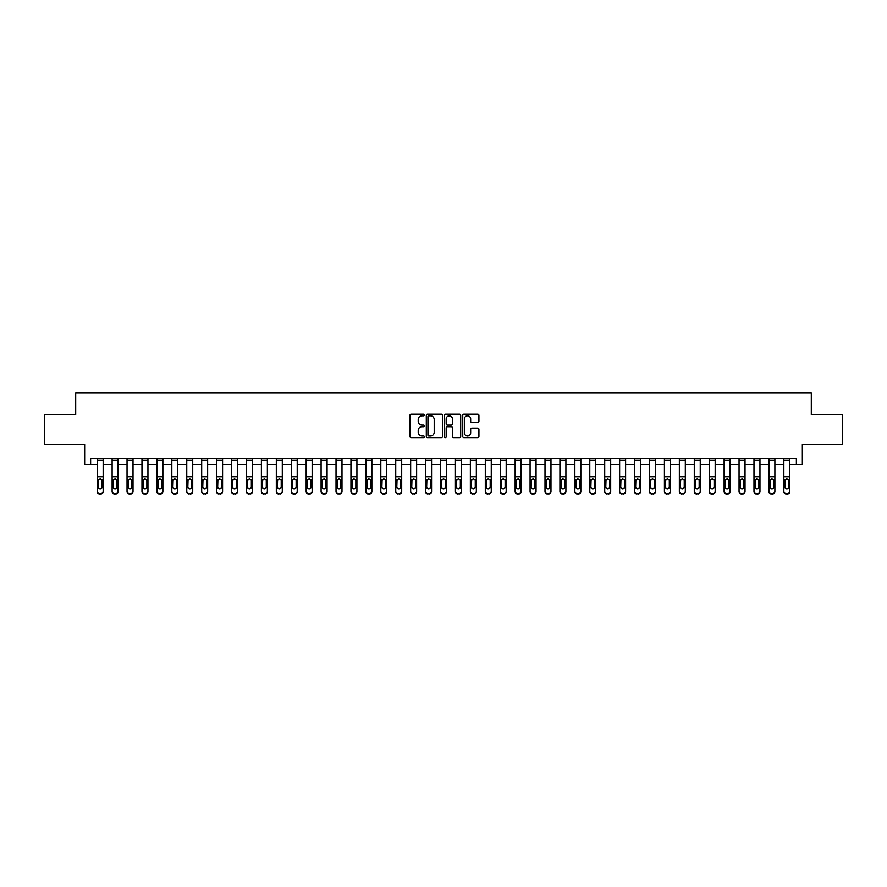 <?xml version="1.0" encoding="UTF-8"?>
<svg xmlns="http://www.w3.org/2000/svg" width="887" height="887" viewBox="0 0 887 887"><rect width="100%" height="100%" fill="white"/><g stroke="black" fill="none" stroke-linecap="round" stroke-linejoin="round"><path stroke-width="1.33" d="M424.396 414.983A0.82 0.82 0 0 0 423.576 414.162L411.124 414.162A1.175 1.175 0 0 0 409.949 415.338L409.949 436.437A1.175 1.175 0 0 0 411.124 437.613L423.576 437.613A0.82 0.82 0 0 0 424.396 436.792A0.82 0.82 0 0 0 423.576 435.972L421.957 435.972A3.748 3.748 0 0 1 418.209 432.213L418.209 430.461A3.748 3.748 0 0 1 421.957 426.702L423.576 426.702A0.82 0.82 0 0 0 424.396 425.882A0.82 0.82 0 0 0 423.576 425.061L421.957 425.061A3.748 3.748 0 0 1 418.209 421.314L418.209 419.551A3.748 3.748 0 0 1 421.957 415.803L423.576 415.803A0.82 0.82 0 0 0 424.396 414.983M477.76 422.423A1.175 1.175 0 0 0 478.925 421.258L478.925 415.338A1.175 1.175 0 0 0 477.76 414.162L463.923 414.162A1.175 1.175 0 0 0 462.748 415.338L462.748 436.437A1.175 1.175 0 0 0 463.923 437.613L477.76 437.613A1.175 1.175 0 0 0 478.925 436.437L478.925 429.286A1.175 1.175 0 0 0 477.76 428.111L471.84 428.111A1.175 1.175 0 0 0 470.664 429.286L470.664 432.834A3.138 3.138 0 0 1 467.527 435.972A3.138 3.138 0 0 1 464.389 432.834L464.389 418.941A3.138 3.138 0 0 1 467.527 415.803A3.138 3.138 0 0 1 470.664 418.941L470.664 421.258A1.175 1.175 0 0 0 471.84 422.423L477.76 422.423M90.629 464.699L90.629 458.723L796.371 458.723L796.371 464.699L802.347 464.699L802.347 444.398L842.65 444.398L842.65 414.539L811.306 414.539L811.306 393.052L75.694 393.052L75.694 414.539L44.35 414.539L44.35 444.398L84.653 444.398L84.653 464.699L97.193 464.699M442.469 415.338A1.175 1.175 0 0 0 441.305 414.162L427.467 414.162A1.175 1.175 0 0 0 426.303 415.338L426.303 436.437A1.175 1.175 0 0 0 427.467 437.613L441.305 437.613A1.175 1.175 0 0 0 442.469 436.437L442.469 415.338M445.695 414.162L459.533 414.162A1.175 1.175 0 0 1 460.697 415.338L460.697 436.437A1.175 1.175 0 0 1 459.533 437.613L453.612 437.613A1.175 1.175 0 0 1 452.437 436.437L452.437 427.878A1.175 1.175 0 0 0 451.261 426.702L447.336 426.702A1.175 1.175 0 0 0 446.172 427.878L446.172 436.792A0.82 0.82 0 0 1 445.352 437.613A0.82 0.82 0 0 1 444.531 436.792L444.531 415.338A1.175 1.175 0 0 1 445.695 414.162M103.158 464.699L112.117 464.699M118.093 464.699L127.041 464.699M133.017 464.699L141.975 464.699M147.941 464.699L156.899 464.699M162.875 464.699L171.823 464.699M177.799 464.699L186.758 464.699M192.723 464.699L201.682 464.699M207.647 464.699L216.605 464.699M222.582 464.699L231.54 464.699M237.505 464.699L246.464 464.699M252.429 464.699L261.388 464.699M267.364 464.699L276.312 464.699M282.288 464.699L291.246 464.699M297.212 464.699L306.17 464.699M312.146 464.699L321.094 464.699M327.07 464.699L336.029 464.699M341.994 464.699L350.953 464.699M356.918 464.699L365.876 464.699M371.853 464.699L380.811 464.699M386.776 464.699L395.735 464.699M401.7 464.699L410.659 464.699M416.635 464.699L425.583 464.699M431.559 464.699L440.517 464.699M446.483 464.699L455.441 464.699M461.417 464.699L470.365 464.699M476.341 464.699L485.3 464.699M491.265 464.699L500.224 464.699M506.189 464.699L515.147 464.699M521.124 464.699L530.082 464.699M536.047 464.699L545.006 464.699M550.971 464.699L559.93 464.699M565.906 464.699L574.854 464.699M580.83 464.699L589.788 464.699M595.754 464.699L604.712 464.699M610.688 464.699L619.636 464.699M625.612 464.699L634.571 464.699M640.536 464.699L649.495 464.699M655.46 464.699L664.418 464.699M670.395 464.699L679.353 464.699M685.318 464.699L694.277 464.699M700.242 464.699L709.201 464.699M715.177 464.699L724.125 464.699M730.101 464.699L739.059 464.699M745.025 464.699L753.983 464.699M759.959 464.699L768.907 464.699M774.883 464.699L783.842 464.699M789.807 464.699L796.371 464.699M428.765 415.803A0.82 0.82 0 0 0 427.944 416.624L427.944 435.151A0.82 0.82 0 0 0 428.765 435.972L430.461 435.972A3.748 3.748 0 0 0 434.209 432.213L434.209 419.551A3.748 3.748 0 0 0 430.461 415.803L428.765 415.803M452.437 418.997A3.138 3.138 0 0 0 449.299 415.859A3.138 3.138 0 0 0 446.172 418.997L446.172 423.897A1.175 1.175 0 0 0 447.336 425.061L451.261 425.061A1.175 1.175 0 0 0 452.437 423.897L452.437 418.997M97.193 458.723L97.193 491.21A2.384 2.373 -0 0 0 99.577 493.582L100.774 493.582A2.384 2.373 -0 0 0 103.158 491.21L103.158 491.586A2.384 2.373 180 0 1 100.774 493.948L100.774 493.582M103.158 480.144L103.158 491.586M102.083 486.941L102.083 480.654L102.083 486.941A1.907 1.896 180 0 1 100.176 488.837A1.907 1.896 180 0 0 102.083 486.941M98.269 487.318L98.269 486.941A1.907 1.896 180 0 0 100.176 488.837M98.269 486.941L98.479 479.778L100.176 478.736L101.872 479.778L100.176 478.736L98.269 480.51M103.158 458.723L103.158 491.21M99.577 493.582L100.774 493.948M99.577 493.948A2.384 2.373 180 0 1 97.193 491.586M103.158 479.778L101.872 479.778L102.083 480.654M112.117 480.144L112.117 491.21A2.384 2.373 0 0 0 114.512 493.582L115.698 493.582A2.384 2.373 0 0 0 118.093 491.21L118.093 491.586A2.384 2.373 180 0 1 115.698 493.948L115.698 493.582M117.017 486.941L117.017 480.654L117.017 486.941A1.907 1.896 180 0 1 115.099 488.837A1.907 1.896 180 0 0 117.017 486.941M113.192 487.318L113.192 486.941A1.907 1.896 180 0 0 115.099 488.837M113.192 486.941L113.403 479.778L115.099 478.736L116.807 479.778L115.099 478.736L113.192 480.51M127.041 480.144L127.041 491.21A2.384 2.373 0 0 0 129.435 493.582L130.633 493.582A2.384 2.373 0 0 0 133.017 491.21L133.017 491.586A2.384 2.373 180 0 1 130.633 493.948L130.633 493.582M131.941 486.941L131.941 480.654L131.941 486.941A1.907 1.896 180 0 1 130.034 488.837A1.907 1.896 180 0 0 131.941 486.941M128.116 487.318L128.116 486.941A1.907 1.896 180 0 0 130.034 488.837M128.116 486.941L128.338 479.778L130.034 478.736L131.731 479.778L130.034 478.736L128.116 480.51M141.975 480.144L141.975 491.21A2.384 2.373 0 0 0 144.359 493.582L145.557 493.582A2.384 2.373 0 0 0 147.941 491.21L147.941 491.586A2.384 2.373 180 0 1 145.557 493.948L145.557 493.582M146.865 486.941L146.865 480.654L146.865 486.941A1.907 1.896 180 0 1 144.958 488.837A1.907 1.896 180 0 0 146.865 486.941M143.051 487.318L143.051 486.941A1.907 1.896 180 0 0 144.958 488.837M143.051 486.941L143.262 479.778L144.958 478.736L146.654 479.778L144.958 478.736L143.051 480.51M118.093 458.723L118.093 491.21M112.117 458.723L112.117 491.21M114.512 493.582L115.698 493.948M114.512 493.948A2.384 2.373 180 0 1 112.117 491.586M118.093 479.778L116.807 479.778L117.017 480.654M133.017 458.723L133.017 491.21M127.041 458.723L127.041 491.21M129.435 493.582L130.633 493.948M129.435 493.948A2.384 2.373 180 0 1 127.041 491.586M133.017 479.778L131.731 479.778L131.941 480.654M147.941 458.723L147.941 491.21M141.975 458.723L141.975 491.21M144.359 493.582L145.557 493.948M144.359 493.948A2.384 2.373 180 0 1 141.975 491.586M147.941 479.778L146.654 479.778L146.865 480.654M156.899 480.144L156.899 491.21A2.384 2.373 0 0 0 159.283 493.582L160.48 493.582A2.384 2.373 0 0 0 162.875 491.21L162.875 491.586A2.384 2.373 180 0 1 160.48 493.948L160.48 493.582M161.8 486.941L161.8 480.654L161.8 486.941A1.907 1.896 180 0 1 159.882 488.837A1.907 1.896 180 0 0 161.8 486.941M157.975 487.318L157.975 486.941A1.907 1.896 180 0 0 159.882 488.837M157.975 486.941L158.185 479.778L159.882 478.736L161.589 479.778L159.882 478.736L157.975 480.51M162.875 458.723L162.875 491.21M156.899 458.723L156.899 491.21M159.283 493.582L160.48 493.948M159.283 493.948A2.384 2.373 180 0 1 156.899 491.586M162.875 479.778L161.589 479.778L161.8 480.654M171.823 480.144L171.823 491.21A2.384 2.373 0 0 0 174.218 493.582L175.404 493.582A2.384 2.373 0 0 0 177.799 491.21L177.799 491.586A2.384 2.373 180 0 1 175.404 493.948L175.404 493.582M176.724 486.941L176.724 480.654L176.724 486.941A1.907 1.896 180 0 1 174.817 488.837A1.907 1.896 180 0 0 176.724 486.941M172.898 487.318L172.898 486.941A1.907 1.896 180 0 0 174.817 488.837M172.898 486.941L173.109 479.778L174.817 478.736L176.513 479.778L174.817 478.736L172.898 480.51M186.758 480.144L186.758 491.21A2.384 2.373 0 0 0 189.142 493.582L190.339 493.582A2.384 2.373 0 0 0 192.723 491.21L192.723 491.586A2.384 2.373 180 0 1 190.339 493.948L190.339 493.582M191.647 486.941L191.647 480.654L191.647 486.941A1.907 1.896 180 0 1 189.74 488.837A1.907 1.896 180 0 0 191.647 486.941M187.833 487.318L187.833 486.941A1.907 1.896 180 0 0 189.74 488.837M187.833 486.941L188.044 479.778L189.74 478.736L191.437 479.778L189.74 478.736L187.833 480.51M201.682 480.144L201.682 491.21A2.384 2.373 0 0 0 204.065 493.582L205.263 493.582A2.384 2.373 0 0 0 207.647 491.21L207.647 491.586A2.384 2.373 180 0 1 205.263 493.948L205.263 493.582M206.582 486.941L206.582 480.654L206.582 486.941A1.907 1.896 180 0 1 204.664 488.837A1.907 1.896 180 0 0 206.582 486.941M202.757 487.318L202.757 486.941A1.907 1.896 180 0 0 204.664 488.837M202.757 486.941L202.968 479.778L204.664 478.736L206.361 479.778L204.664 478.736L202.757 480.51M216.605 480.144L216.605 491.21A2.384 2.373 0 0 0 219 493.582L220.187 493.582A2.384 2.373 0 0 0 222.582 491.21L222.582 491.586A2.384 2.373 180 0 1 220.187 493.948L220.187 493.582M221.506 486.941L221.506 480.654L221.506 486.941A1.907 1.896 180 0 1 219.599 488.837A1.907 1.896 180 0 0 221.506 486.941M217.681 487.318L217.681 486.941A1.907 1.896 180 0 0 219.599 488.837M217.681 486.941L217.892 479.778L219.599 478.736L221.295 479.778L219.599 478.736L217.681 480.51M231.54 480.144L231.54 491.21A2.384 2.373 0 0 0 233.924 493.582L235.122 493.582A2.384 2.373 0 0 0 237.505 491.21L237.505 491.586A2.384 2.373 180 0 1 235.122 493.948L235.122 493.582M236.43 486.941L236.43 480.654L236.43 486.941A1.907 1.896 180 0 1 234.523 488.837A1.907 1.896 180 0 0 236.43 486.941M232.616 487.318L232.616 486.941A1.907 1.896 180 0 0 234.523 488.837M232.616 486.941L232.826 479.778L234.523 478.736L236.219 479.778L234.523 478.736L232.616 480.51M177.799 458.723L177.799 491.21M171.823 458.723L171.823 491.21M174.218 493.582L175.404 493.948M174.218 493.948A2.384 2.373 180 0 1 171.823 491.586M177.799 479.778L176.513 479.778L176.724 480.654M192.723 458.723L192.723 491.21M186.758 458.723L186.758 491.21M189.142 493.582L190.339 493.948M189.142 493.948A2.384 2.373 180 0 1 186.758 491.586M192.723 479.778L191.437 479.778L191.647 480.654M207.647 458.723L207.647 491.21M201.682 458.723L201.682 491.21M204.065 493.582L205.263 493.948M204.065 493.948A2.384 2.373 180 0 1 201.682 491.586M207.647 479.778L206.361 479.778L206.582 480.654M222.582 458.723L222.582 491.21M216.605 458.723L216.605 491.21M219 493.582L220.187 493.948M219 493.948A2.384 2.373 180 0 1 216.605 491.586M222.582 479.778L221.295 479.778L221.506 480.654M237.505 458.723L237.505 491.21M231.54 458.723L231.54 491.21M233.924 493.582L235.122 493.948M233.924 493.948A2.384 2.373 180 0 1 231.54 491.586M237.505 479.778L236.219 479.778L236.43 480.654M246.464 480.144L246.464 491.21A2.384 2.373 0 0 0 248.848 493.582L250.045 493.582A2.384 2.373 0 0 0 252.429 491.21L252.429 491.586A2.384 2.373 180 0 1 250.045 493.948L250.045 493.582M251.354 486.941L251.354 480.654L251.354 486.941A1.907 1.896 180 0 1 249.447 488.837A1.907 1.896 180 0 0 251.354 486.941M247.54 487.318L247.54 486.941A1.907 1.896 180 0 0 249.447 488.837M247.54 486.941L247.75 479.778L249.447 478.736L251.143 479.778L249.447 478.736L247.54 480.51M252.429 458.723L252.429 491.21M246.464 458.723L246.464 491.21M248.848 493.582L250.045 493.948M248.848 493.948A2.384 2.373 180 0 1 246.464 491.586M252.429 479.778L251.143 479.778L251.354 480.654M261.388 480.144L261.388 491.21A2.384 2.373 0 0 0 263.783 493.582L264.969 493.582A2.384 2.373 0 0 0 267.364 491.21L267.364 491.586A2.384 2.373 180 0 1 264.969 493.948L264.969 493.582M266.288 486.941L266.288 480.654L266.288 486.941A1.907 1.896 180 0 1 264.37 488.837A1.907 1.896 180 0 0 266.288 486.941M262.463 487.318L262.463 486.941A1.907 1.896 180 0 0 264.37 488.837M262.463 486.941L262.674 479.778L264.37 478.736L266.078 479.778L264.37 478.736L262.463 480.51M267.364 458.723L267.364 491.21M261.388 458.723L261.388 491.21M263.783 493.582L264.969 493.948M263.783 493.948A2.384 2.373 180 0 1 261.388 491.586M267.364 479.778L266.078 479.778L266.288 480.654M276.312 480.144L276.312 491.21A2.384 2.373 0 0 0 278.706 493.582L279.904 493.582A2.384 2.373 0 0 0 282.288 491.21L282.288 491.586A2.384 2.373 180 0 1 279.904 493.948L279.904 493.582M281.212 486.941L281.212 480.654L281.212 486.941A1.907 1.896 180 0 1 279.305 488.837A1.907 1.896 180 0 0 281.212 486.941M277.387 487.318L277.387 486.941A1.907 1.896 180 0 0 279.305 488.837M277.387 486.941L277.598 479.778L279.305 478.736L281.002 479.778L279.305 478.736L277.387 480.51M282.288 458.723L282.288 491.21M276.312 458.723L276.312 491.21M278.706 493.582L279.904 493.948M278.706 493.948A2.384 2.373 180 0 1 276.312 491.586M282.288 479.778L281.002 479.778L281.212 480.654M291.246 480.144L291.246 491.21A2.384 2.373 0 0 0 293.63 493.582L294.828 493.582A2.384 2.373 0 0 0 297.212 491.21L297.212 491.586A2.384 2.373 180 0 1 294.828 493.948L294.828 493.582M296.136 486.941L296.136 480.654L296.136 486.941A1.907 1.896 180 0 1 294.229 488.837A1.907 1.896 180 0 0 296.136 486.941M292.322 487.318L292.322 486.941A1.907 1.896 180 0 0 294.229 488.837M292.322 486.941L292.533 479.778L294.229 478.736L295.925 479.778L294.229 478.736L292.322 480.51M297.212 458.723L297.212 491.21M291.246 458.723L291.246 491.21M293.63 493.582L294.828 493.948M293.63 493.948A2.384 2.373 180 0 1 291.246 491.586M297.212 479.778L295.925 479.778L296.136 480.654M306.17 480.144L306.17 491.21A2.384 2.373 0 0 0 308.554 493.582L309.751 493.582A2.384 2.373 0 0 0 312.146 491.21L312.146 491.586A2.384 2.373 180 0 1 309.751 493.948L309.751 493.582M311.071 486.941L311.071 480.654L311.071 486.941A1.907 1.896 180 0 1 309.153 488.837A1.907 1.896 180 0 0 311.071 486.941M307.246 487.318L307.246 486.941A1.907 1.896 180 0 0 309.153 488.837M307.246 486.941L307.456 479.778L309.153 478.736L310.86 479.778L309.153 478.736L307.246 480.51M312.146 458.723L312.146 491.21M306.17 458.723L306.17 491.21M308.554 493.582L309.751 493.948M308.554 493.948A2.384 2.373 180 0 1 306.17 491.586M312.146 479.778L310.86 479.778L311.071 480.654M321.094 480.144L321.094 491.21A2.384 2.373 0 0 0 323.489 493.582L324.675 493.582A2.384 2.373 0 0 0 327.07 491.21L327.07 491.586A2.384 2.373 180 0 1 324.675 493.948L324.675 493.582M325.995 486.941L325.995 480.654L325.995 486.941A1.907 1.896 180 0 1 324.088 488.837A1.907 1.896 180 0 0 325.995 486.941M322.169 487.318L322.169 486.941A1.907 1.896 180 0 0 324.088 488.837M322.169 486.941L322.38 479.778L324.088 478.736L325.784 479.778L324.088 478.736L322.169 480.51M327.07 458.723L327.07 491.21M321.094 458.723L321.094 491.21M323.489 493.582L324.675 493.948M323.489 493.948A2.384 2.373 180 0 1 321.094 491.586M327.07 479.778L325.784 479.778L325.995 480.654M336.029 480.144L336.029 491.21A2.384 2.373 0 0 0 338.413 493.582L339.61 493.582A2.384 2.373 0 0 0 341.994 491.21L341.994 491.586A2.384 2.373 180 0 1 339.61 493.948L339.61 493.582M340.918 486.941L340.918 480.654L340.918 486.941A1.907 1.896 180 0 1 339.011 488.837A1.907 1.896 180 0 0 340.918 486.941M337.104 487.318L337.104 486.941A1.907 1.896 180 0 0 339.011 488.837M337.104 486.941L337.315 479.778L339.011 478.736L340.708 479.778L339.011 478.736L337.104 480.51M350.953 480.144L350.953 491.21A2.384 2.373 0 0 0 353.336 493.582L354.534 493.582A2.384 2.373 0 0 0 356.918 491.21L356.918 491.586A2.384 2.373 180 0 1 354.534 493.948L354.534 493.582M355.853 486.941L355.853 480.654L355.853 486.941A1.907 1.896 180 0 1 353.935 488.837A1.907 1.896 180 0 0 355.853 486.941M352.028 487.318L352.028 486.941A1.907 1.896 180 0 0 353.935 488.837M352.028 486.941L352.239 479.778L353.935 478.736L355.632 479.778L353.935 478.736L352.028 480.51M365.876 480.144L365.876 491.21A2.384 2.373 0 0 0 368.271 493.582L369.458 493.582A2.384 2.373 0 0 0 371.853 491.21L371.853 491.586A2.384 2.373 180 0 1 369.458 493.948L369.458 493.582M370.777 486.941L370.777 480.654L370.777 486.941A1.907 1.896 180 0 1 368.87 488.837A1.907 1.896 180 0 0 370.777 486.941M366.952 487.318L366.952 486.941A1.907 1.896 180 0 0 368.87 488.837M366.952 486.941L367.163 479.778L368.87 478.736L370.566 479.778L368.87 478.736L366.952 480.51M380.811 480.144L380.811 491.21A2.384 2.373 0 0 0 383.195 493.582L384.393 493.582A2.384 2.373 0 0 0 386.776 491.21L386.776 491.586A2.384 2.373 180 0 1 384.393 493.948L384.393 493.582M385.701 486.941L385.701 480.654L385.701 486.941A1.907 1.896 180 0 1 383.794 488.837A1.907 1.896 180 0 0 385.701 486.941M381.876 487.318L381.876 486.941A1.907 1.896 180 0 0 383.794 488.837M381.876 486.941L382.097 479.778L383.794 478.736L385.49 479.778L383.794 478.736L381.876 480.51M395.735 480.144L395.735 491.21A2.384 2.373 0 0 0 398.119 493.582L399.316 493.582A2.384 2.373 0 0 0 401.7 491.21L401.7 491.586A2.384 2.373 180 0 1 399.316 493.948L399.316 493.582M400.625 486.941L400.625 480.654L400.625 486.941A1.907 1.896 180 0 1 398.718 488.837A1.907 1.896 180 0 0 400.625 486.941M396.811 487.318L396.811 486.941A1.907 1.896 180 0 0 398.718 488.837M396.811 486.941L397.021 479.778L398.718 478.736L400.414 479.778L398.718 478.736L396.811 480.51M410.659 480.144L410.659 491.21A2.384 2.373 0 0 0 413.054 493.582L414.24 493.582A2.384 2.373 0 0 0 416.635 491.21L416.635 491.586A2.384 2.373 180 0 1 414.24 493.948L414.24 493.582M415.559 486.941L415.559 480.654L415.559 486.941A1.907 1.896 180 0 1 413.641 488.837A1.907 1.896 180 0 0 415.559 486.941M411.734 487.318L411.734 486.941A1.907 1.896 180 0 0 413.641 488.837M411.734 486.941L411.945 479.778L413.641 478.736L415.349 479.778L413.641 478.736L411.734 480.51M425.583 480.144L425.583 491.21A2.384 2.373 0 0 0 427.977 493.582L429.175 493.582A2.384 2.373 0 0 0 431.559 491.21L431.559 491.586A2.384 2.373 180 0 1 429.175 493.948L429.175 493.582M430.483 486.941L430.483 480.654L430.483 486.941A1.907 1.896 180 0 1 428.576 488.837A1.907 1.896 180 0 0 430.483 486.941M426.658 487.318L426.658 486.941A1.907 1.896 180 0 0 428.576 488.837M426.658 486.941L426.869 479.778L428.576 478.736L430.273 479.778L428.576 478.736L426.658 480.51M440.517 480.144L440.517 491.21A2.384 2.373 0 0 0 442.901 493.582L444.099 493.582A2.384 2.373 0 0 0 446.483 491.21L446.483 491.586A2.384 2.373 180 0 1 444.099 493.948L444.099 493.582M445.407 486.941L445.407 480.654L445.407 486.941A1.907 1.896 180 0 1 443.5 488.837A1.907 1.896 180 0 0 445.407 486.941M441.593 487.318L441.593 486.941A1.907 1.896 180 0 0 443.5 488.837M441.593 486.941L441.804 479.778L443.5 478.736L445.196 479.778L443.5 478.736L441.593 480.51M455.441 480.144L455.441 491.21A2.384 2.373 0 0 0 457.825 493.582L459.022 493.582A2.384 2.373 0 0 0 461.417 491.21L461.417 491.586A2.384 2.373 180 0 1 459.022 493.948L459.022 493.582M460.342 486.941L460.342 480.654L460.342 486.941A1.907 1.896 180 0 1 458.424 488.837A1.907 1.896 180 0 0 460.342 486.941M456.517 487.318L456.517 486.941A1.907 1.896 180 0 0 458.424 488.837M456.517 486.941L456.727 479.778L458.424 478.736L460.131 479.778L458.424 478.736L456.517 480.51M470.365 480.144L470.365 491.21A2.384 2.373 0 0 0 472.76 493.582L473.946 493.582A2.384 2.373 0 0 0 476.341 491.21L476.341 491.586A2.384 2.373 180 0 1 473.946 493.948L473.946 493.582M475.266 486.941L475.266 480.654L475.266 486.941A1.907 1.896 180 0 1 473.359 488.837A1.907 1.896 180 0 0 475.266 486.941M471.44 487.318L471.44 486.941A1.907 1.896 180 0 0 473.359 488.837M471.44 486.941L471.651 479.778L473.359 478.736L475.055 479.778L473.359 478.736L471.44 480.51M485.3 480.144L485.3 491.21A2.384 2.373 0 0 0 487.684 493.582L488.881 493.582A2.384 2.373 0 0 0 491.265 491.21L491.265 491.586A2.384 2.373 180 0 1 488.881 493.948L488.881 493.582M490.189 486.941L490.189 480.654L490.189 486.941A1.907 1.896 180 0 1 488.282 488.837A1.907 1.896 180 0 0 490.189 486.941M486.375 487.318L486.375 486.941A1.907 1.896 180 0 0 488.282 488.837M486.375 486.941L486.586 479.778L488.282 478.736L489.979 479.778L488.282 478.736L486.375 480.51M500.224 480.144L500.224 491.21A2.384 2.373 0 0 0 502.607 493.582L503.805 493.582A2.384 2.373 0 0 0 506.189 491.21L506.189 491.586A2.384 2.373 180 0 1 503.805 493.948L503.805 493.582M505.124 486.941L505.124 480.654L505.124 486.941A1.907 1.896 180 0 1 503.206 488.837A1.907 1.896 180 0 0 505.124 486.941M501.299 487.318L501.299 486.941A1.907 1.896 180 0 0 503.206 488.837M501.299 486.941L501.51 479.778L503.206 478.736L504.903 479.778L503.206 478.736L501.299 480.51M515.147 480.144L515.147 491.21A2.384 2.373 0 0 0 517.542 493.582L518.729 493.582A2.384 2.373 0 0 0 521.124 491.21L521.124 491.586A2.384 2.373 180 0 1 518.729 493.948L518.729 493.582M520.048 486.941L520.048 480.654L520.048 486.941A1.907 1.896 180 0 1 518.13 488.837A1.907 1.896 180 0 0 520.048 486.941M516.223 487.318L516.223 486.941A1.907 1.896 180 0 0 518.13 488.837M516.223 486.941L516.434 479.778L518.13 478.736L519.837 479.778L518.13 478.736L516.223 480.51M530.082 480.144L530.082 491.21A2.384 2.373 0 0 0 532.466 493.582L533.664 493.582A2.384 2.373 0 0 0 536.047 491.21L536.047 491.586A2.384 2.373 180 0 1 533.664 493.948L533.664 493.582M534.972 486.941L534.972 480.654L534.972 486.941A1.907 1.896 180 0 1 533.065 488.837A1.907 1.896 180 0 0 534.972 486.941M531.147 487.318L531.147 486.941A1.907 1.896 180 0 0 533.065 488.837M531.147 486.941L531.368 479.778L533.065 478.736L534.761 479.778L533.065 478.736L531.147 480.51M545.006 480.144L545.006 491.21A2.384 2.373 0 0 0 547.39 493.582L548.587 493.582A2.384 2.373 0 0 0 550.971 491.21L550.971 491.586A2.384 2.373 180 0 1 548.587 493.948L548.587 493.582M549.896 486.941L549.896 480.654L549.896 486.941A1.907 1.896 180 0 1 547.989 488.837A1.907 1.896 180 0 0 549.896 486.941M546.082 487.318L546.082 486.941A1.907 1.896 180 0 0 547.989 488.837M546.082 486.941L546.292 479.778L547.989 478.736L549.685 479.778L547.989 478.736L546.082 480.51M559.93 480.144L559.93 491.21A2.384 2.373 0 0 0 562.325 493.582L563.511 493.582A2.384 2.373 0 0 0 565.906 491.21L565.906 491.586A2.384 2.373 180 0 1 563.511 493.948L563.511 493.582M564.831 486.941L564.831 480.654L564.831 486.941A1.907 1.896 180 0 1 562.912 488.837A1.907 1.896 180 0 0 564.831 486.941M561.005 487.318L561.005 486.941A1.907 1.896 180 0 0 562.912 488.837M561.005 486.941L561.216 479.778L562.912 478.736L564.62 479.778L562.912 478.736L561.005 480.51M574.854 480.144L574.854 491.21A2.384 2.373 0 0 0 577.249 493.582L578.446 493.582A2.384 2.373 0 0 0 580.83 491.21L580.83 491.586A2.384 2.373 180 0 1 578.446 493.948L578.446 493.582M579.754 486.941L579.754 480.654L579.754 486.941A1.907 1.896 180 0 1 577.847 488.837A1.907 1.896 180 0 0 579.754 486.941M575.929 487.318L575.929 486.941A1.907 1.896 180 0 0 577.847 488.837M575.929 486.941L576.14 479.778L577.847 478.736L579.544 479.778L577.847 478.736L575.929 480.51M589.788 480.144L589.788 491.21A2.384 2.373 0 0 0 592.172 493.582L593.37 493.582A2.384 2.373 0 0 0 595.754 491.21L595.754 491.586A2.384 2.373 180 0 1 593.37 493.948L593.37 493.582M594.678 486.941L594.678 480.654L594.678 486.941A1.907 1.896 180 0 1 592.771 488.837A1.907 1.896 180 0 0 594.678 486.941M590.864 487.318L590.864 486.941A1.907 1.896 180 0 0 592.771 488.837M590.864 486.941L591.075 479.778L592.771 478.736L594.467 479.778L592.771 478.736L590.864 480.51M341.994 458.723L341.994 491.21M336.029 458.723L336.029 491.21M338.413 493.582L339.61 493.948M338.413 493.948A2.384 2.373 180 0 1 336.029 491.586M341.994 479.778L340.708 479.778L340.918 480.654M356.918 458.723L356.918 491.21M350.953 458.723L350.953 491.21M353.336 493.582L354.534 493.948M353.336 493.948A2.384 2.373 180 0 1 350.953 491.586M356.918 479.778L355.632 479.778L355.853 480.654M371.853 458.723L371.853 491.21M365.876 458.723L365.876 491.21M368.271 493.582L369.458 493.948M368.271 493.948A2.384 2.373 180 0 1 365.876 491.586M371.853 479.778L370.566 479.778L370.777 480.654M386.776 458.723L386.776 491.21M380.811 458.723L380.811 491.21M383.195 493.582L384.393 493.948M383.195 493.948A2.384 2.373 180 0 1 380.811 491.586M386.776 479.778L385.49 479.778L385.701 480.654M401.7 458.723L401.7 491.21M395.735 458.723L395.735 491.21M398.119 493.582L399.316 493.948M398.119 493.948A2.384 2.373 180 0 1 395.735 491.586M401.7 479.778L400.414 479.778L400.625 480.654M416.635 458.723L416.635 491.21M410.659 458.723L410.659 491.21M413.054 493.582L414.24 493.948M413.054 493.948A2.384 2.373 180 0 1 410.659 491.586M416.635 479.778L415.349 479.778L415.559 480.654M431.559 458.723L431.559 491.21M425.583 458.723L425.583 491.21M427.977 493.582L429.175 493.948M427.977 493.948A2.384 2.373 180 0 1 425.583 491.586M431.559 479.778L430.273 479.778L430.483 480.654M446.483 458.723L446.483 491.21M440.517 458.723L440.517 491.21M442.901 493.582L444.099 493.948M442.901 493.948A2.384 2.373 180 0 1 440.517 491.586M446.483 479.778L445.196 479.778L445.407 480.654M461.417 458.723L461.417 491.21M455.441 458.723L455.441 491.21M457.825 493.582L459.022 493.948M457.825 493.948A2.384 2.373 180 0 1 455.441 491.586M461.417 479.778L460.131 479.778L460.342 480.654M476.341 458.723L476.341 491.21M470.365 458.723L470.365 491.21M472.76 493.582L473.946 493.948M472.76 493.948A2.384 2.373 180 0 1 470.365 491.586M476.341 479.778L475.055 479.778L475.266 480.654M491.265 458.723L491.265 491.21M485.3 458.723L485.3 491.21M487.684 493.582L488.881 493.948M487.684 493.948A2.384 2.373 180 0 1 485.3 491.586M491.265 479.778L489.979 479.778L490.189 480.654M506.189 458.723L506.189 491.21M500.224 458.723L500.224 491.21M502.607 493.582L503.805 493.948M502.607 493.948A2.384 2.373 180 0 1 500.224 491.586M506.189 479.778L504.903 479.778L505.124 480.654M521.124 458.723L521.124 491.21M515.147 458.723L515.147 491.21M517.542 493.582L518.729 493.948M517.542 493.948A2.384 2.373 180 0 1 515.147 491.586M521.124 479.778L519.837 479.778L520.048 480.654M536.047 458.723L536.047 491.21M530.082 458.723L530.082 491.21M532.466 493.582L533.664 493.948M532.466 493.948A2.384 2.373 180 0 1 530.082 491.586M536.047 479.778L534.761 479.778L534.972 480.654M550.971 458.723L550.971 491.21M545.006 458.723L545.006 491.21M547.39 493.582L548.587 493.948M547.39 493.948A2.384 2.373 180 0 1 545.006 491.586M550.971 479.778L549.685 479.778L549.896 480.654M565.906 458.723L565.906 491.21M559.93 458.723L559.93 491.21M562.325 493.582L563.511 493.948M562.325 493.948A2.384 2.373 180 0 1 559.93 491.586M565.906 479.778L564.62 479.778L564.831 480.654M580.83 458.723L580.83 491.21M574.854 458.723L574.854 491.21M577.249 493.582L578.446 493.948M577.249 493.948A2.384 2.373 180 0 1 574.854 491.586M580.83 479.778L579.544 479.778L579.754 480.654M595.754 458.723L595.754 491.21M589.788 458.723L589.788 491.21M592.172 493.582L593.37 493.948M592.172 493.948A2.384 2.373 180 0 1 589.788 491.586M595.754 479.778L594.467 479.778L594.678 480.654M604.712 480.144L604.712 491.21A2.384 2.373 0 0 0 607.096 493.582L608.294 493.582A2.384 2.373 0 0 0 610.688 491.21L610.688 491.586A2.384 2.373 180 0 1 608.294 493.948L608.294 493.582M609.613 486.941L609.613 480.654L609.613 486.941A1.907 1.896 180 0 1 607.695 488.837A1.907 1.896 180 0 0 609.613 486.941M605.788 487.318L605.788 486.941A1.907 1.896 180 0 0 607.695 488.837M605.788 486.941L605.998 479.778L607.695 478.736L609.402 479.778L607.695 478.736L605.788 480.51M610.688 458.723L610.688 491.21M604.712 458.723L604.712 491.21M607.096 493.582L608.294 493.948M607.096 493.948A2.384 2.373 180 0 1 604.712 491.586M610.688 479.778L609.402 479.778L609.613 480.654M619.636 480.144L619.636 491.21A2.384 2.373 0 0 0 622.031 493.582L623.217 493.582A2.384 2.373 0 0 0 625.612 491.21L625.612 491.586A2.384 2.373 180 0 1 623.217 493.948L623.217 493.582M624.537 486.941L624.537 480.654L624.537 486.941A1.907 1.896 180 0 1 622.63 488.837A1.907 1.896 180 0 0 624.537 486.941M620.712 487.318L620.712 486.941A1.907 1.896 180 0 0 622.63 488.837M620.712 486.941L620.922 479.778L622.63 478.736L624.326 479.778L622.63 478.736L620.712 480.51M625.612 458.723L625.612 491.21M619.636 458.723L619.636 491.21M622.031 493.582L623.217 493.948M622.031 493.948A2.384 2.373 180 0 1 619.636 491.586M625.612 479.778L624.326 479.778L624.537 480.654M634.571 480.144L634.571 491.21A2.384 2.373 0 0 0 636.955 493.582L638.152 493.582A2.384 2.373 0 0 0 640.536 491.21L640.536 491.586A2.384 2.373 180 0 1 638.152 493.948L638.152 493.582M639.46 486.941L639.46 480.654L639.46 486.941A1.907 1.896 180 0 1 637.553 488.837A1.907 1.896 180 0 0 639.46 486.941M635.646 487.318L635.646 486.941A1.907 1.896 180 0 0 637.553 488.837M635.646 486.941L635.857 479.778L637.553 478.736L639.25 479.778L637.553 478.736L635.646 480.51M640.536 458.723L640.536 491.21M634.571 458.723L634.571 491.21M636.955 493.582L638.152 493.948M636.955 493.948A2.384 2.373 180 0 1 634.571 491.586M640.536 479.778L639.25 479.778L639.46 480.654M649.495 480.144L649.495 491.21A2.384 2.373 0 0 0 651.878 493.582L653.076 493.582A2.384 2.373 0 0 0 655.46 491.21L655.46 491.586A2.384 2.373 180 0 1 653.076 493.948L653.076 493.582M654.384 486.941L654.384 480.654L654.384 486.941A1.907 1.896 180 0 1 652.477 488.837A1.907 1.896 180 0 0 654.384 486.941M650.57 487.318L650.57 486.941A1.907 1.896 180 0 0 652.477 488.837M650.57 486.941L650.781 479.778L652.477 478.736L654.174 479.778L652.477 478.736L650.57 480.51M655.46 458.723L655.46 491.21M649.495 458.723L649.495 491.21M651.878 493.582L653.076 493.948M651.878 493.948A2.384 2.373 180 0 1 649.495 491.586M655.46 479.778L654.174 479.778L654.384 480.654M664.418 480.144L664.418 491.21A2.384 2.373 0 0 0 666.813 493.582L668 493.582A2.384 2.373 0 0 0 670.395 491.21L670.395 491.586A2.384 2.373 180 0 1 668 493.948L668 493.582M669.319 486.941L669.319 480.654L669.319 486.941A1.907 1.896 180 0 1 667.401 488.837A1.907 1.896 180 0 0 669.319 486.941M665.494 487.318L665.494 486.941A1.907 1.896 180 0 0 667.401 488.837M665.494 486.941L665.705 479.778L667.401 478.736L669.108 479.778L667.401 478.736L665.494 480.51M670.395 458.723L670.395 491.21M664.418 458.723L664.418 491.21M666.813 493.582L668 493.948M666.813 493.948A2.384 2.373 180 0 1 664.418 491.586M670.395 479.778L669.108 479.778L669.319 480.654M679.353 480.144L679.353 491.21A2.384 2.373 0 0 0 681.737 493.582L682.935 493.582A2.384 2.373 0 0 0 685.318 491.21L685.318 491.586A2.384 2.373 180 0 1 682.935 493.948L682.935 493.582M684.243 486.941L684.243 480.654L684.243 486.941A1.907 1.896 180 0 1 682.336 488.837A1.907 1.896 180 0 0 684.243 486.941M680.418 487.318L680.418 486.941A1.907 1.896 180 0 0 682.336 488.837M680.418 486.941L680.639 479.778L682.336 478.736L684.032 479.778L682.336 478.736L680.418 480.51M685.318 458.723L685.318 491.21M679.353 458.723L679.353 491.21M681.737 493.582L682.935 493.948M681.737 493.948A2.384 2.373 180 0 1 679.353 491.586M685.318 479.778L684.032 479.778L684.243 480.654M694.277 480.144L694.277 491.21A2.384 2.373 0 0 0 696.661 493.582L697.858 493.582A2.384 2.373 0 0 0 700.242 491.21L700.242 491.586A2.384 2.373 180 0 1 697.858 493.948L697.858 493.582M699.167 486.941L699.167 480.654L699.167 486.941A1.907 1.896 180 0 1 697.26 488.837A1.907 1.896 180 0 0 699.167 486.941M695.353 487.318L695.353 486.941A1.907 1.896 180 0 0 697.26 488.837M695.353 486.941L695.563 479.778L697.26 478.736L698.956 479.778L697.26 478.736L695.353 480.51M700.242 458.723L700.242 491.21M694.277 458.723L694.277 491.21M696.661 493.582L697.858 493.948M696.661 493.948A2.384 2.373 180 0 1 694.277 491.586M700.242 479.778L698.956 479.778L699.167 480.654M709.201 480.144L709.201 491.21A2.384 2.373 0 0 0 711.596 493.582L712.782 493.582A2.384 2.373 0 0 0 715.177 491.21L715.177 491.586A2.384 2.373 180 0 1 712.782 493.948L712.782 493.582M714.102 486.941L714.102 480.654L714.102 486.941A1.907 1.896 180 0 1 712.183 488.837A1.907 1.896 180 0 0 714.102 486.941M710.276 487.318L710.276 486.941A1.907 1.896 180 0 0 712.183 488.837M710.276 486.941L710.487 479.778L712.183 478.736L713.891 479.778L712.183 478.736L710.276 480.51M715.177 458.723L715.177 491.21M709.201 458.723L709.201 491.21M711.596 493.582L712.782 493.948M711.596 493.948A2.384 2.373 180 0 1 709.201 491.586M715.177 479.778L713.891 479.778L714.102 480.654M724.125 480.144L724.125 491.21A2.384 2.373 0 0 0 726.52 493.582L727.717 493.582A2.384 2.373 0 0 0 730.101 491.21L730.101 491.586A2.384 2.373 180 0 1 727.717 493.948L727.717 493.582M729.025 486.941L729.025 480.654L729.025 486.941A1.907 1.896 180 0 1 727.118 488.837A1.907 1.896 180 0 0 729.025 486.941M725.2 487.318L725.2 486.941A1.907 1.896 180 0 0 727.118 488.837M725.2 486.941L725.411 479.778L727.118 478.736L728.815 479.778L727.118 478.736L725.2 480.51M730.101 458.723L730.101 491.21M724.125 458.723L724.125 491.21M726.52 493.582L727.717 493.948M726.52 493.948A2.384 2.373 180 0 1 724.125 491.586M730.101 479.778L728.815 479.778L729.025 480.654M739.059 480.144L739.059 491.21A2.384 2.373 0 0 0 741.443 493.582L742.641 493.582A2.384 2.373 0 0 0 745.025 491.21L745.025 491.586A2.384 2.373 180 0 1 742.641 493.948L742.641 493.582M743.949 486.941L743.949 480.654L743.949 486.941A1.907 1.896 180 0 1 742.042 488.837A1.907 1.896 180 0 0 743.949 486.941M740.135 487.318L740.135 486.941A1.907 1.896 180 0 0 742.042 488.837M740.135 486.941L740.346 479.778L742.042 478.736L743.738 479.778L742.042 478.736L740.135 480.51M745.025 458.723L745.025 491.21M739.059 458.723L739.059 491.21M741.443 493.582L742.641 493.948M741.443 493.948A2.384 2.373 180 0 1 739.059 491.586M745.025 479.778L743.738 479.778L743.949 480.654M753.983 480.144L753.983 491.21A2.384 2.373 0 0 0 756.367 493.582L757.565 493.582A2.384 2.373 0 0 0 759.959 491.21L759.959 491.586A2.384 2.373 180 0 1 757.565 493.948L757.565 493.582M758.884 486.941L758.884 480.654L758.884 486.941A1.907 1.896 180 0 1 756.966 488.837A1.907 1.896 180 0 0 758.884 486.941M755.059 487.318L755.059 486.941A1.907 1.896 180 0 0 756.966 488.837M755.059 486.941L755.269 479.778L756.966 478.736L758.662 479.778L756.966 478.736L755.059 480.51M768.907 480.144L768.907 491.21A2.384 2.373 0 0 0 771.302 493.582L772.488 493.582A2.384 2.373 0 0 0 774.883 491.21L774.883 491.586A2.384 2.373 180 0 1 772.488 493.948L772.488 493.582M773.808 486.941L773.808 480.654L773.808 486.941A1.907 1.896 180 0 1 771.901 488.837A1.907 1.896 180 0 0 773.808 486.941M769.983 487.318L769.983 486.941A1.907 1.896 180 0 0 771.901 488.837M769.983 486.941L770.193 479.778L771.901 478.736L773.597 479.778L771.901 478.736L769.983 480.51M783.842 480.144L783.842 491.21A2.384 2.373 0 0 0 786.226 493.582L787.423 493.582A2.384 2.373 0 0 0 789.807 491.21L789.807 491.586A2.384 2.373 180 0 1 787.423 493.948L787.423 493.582M788.731 486.941L788.731 480.654L788.731 486.941A1.907 1.896 180 0 1 786.824 488.837A1.907 1.896 180 0 0 788.731 486.941M784.917 487.318L784.917 486.941A1.907 1.896 180 0 0 786.824 488.837M784.917 486.941L785.128 479.778L786.824 478.736L788.521 479.778L786.824 478.736L784.917 480.51M759.959 458.723L759.959 491.21M753.983 458.723L753.983 491.21M756.367 493.582L757.565 493.948M756.367 493.948A2.384 2.373 180 0 1 753.983 491.586M759.959 479.778L758.662 479.778L758.884 480.654M774.883 458.723L774.883 491.21M768.907 458.723L768.907 491.21M771.302 493.582L772.488 493.948M771.302 493.948A2.384 2.373 180 0 1 768.907 491.586M774.883 479.778L773.597 479.778L773.808 480.654M789.807 458.723L789.807 491.21M783.842 458.723L783.842 491.21M786.226 493.582L787.423 493.948M786.226 493.948A2.384 2.373 180 0 1 783.842 491.586M789.807 479.778L788.521 479.778L788.731 480.654M97.193 479.778L98.479 479.778M97.193 476.685L103.158 476.685M97.193 460.364L103.158 460.364M112.117 479.778L113.403 479.778M112.117 476.685L118.093 476.685M112.117 460.364L118.093 460.364M127.041 479.778L128.338 479.778M127.041 476.685L133.017 476.685M127.041 460.364L133.017 460.364M141.975 479.778L143.262 479.778M141.975 476.685L147.941 476.685M141.975 460.364L147.941 460.364M156.899 479.778L158.185 479.778M156.899 476.685L162.875 476.685M156.899 460.364L162.875 460.364M171.823 479.778L173.109 479.778M171.823 476.685L177.799 476.685M171.823 460.364L177.799 460.364M186.758 479.778L188.044 479.778M186.758 476.685L192.723 476.685M186.758 460.364L192.723 460.364M201.682 479.778L202.968 479.778M201.682 476.685L207.647 476.685M201.682 460.364L207.647 460.364M216.605 479.778L217.892 479.778M216.605 476.685L222.582 476.685M216.605 460.364L222.582 460.364M231.54 479.778L232.826 479.778M231.54 476.685L237.505 476.685M231.54 460.364L237.505 460.364M246.464 479.778L247.75 479.778M246.464 476.685L252.429 476.685M246.464 460.364L252.429 460.364M261.388 479.778L262.674 479.778M261.388 476.685L267.364 476.685M261.388 460.364L267.364 460.364M276.312 479.778L277.598 479.778M276.312 476.685L282.288 476.685M276.312 460.364L282.288 460.364M291.246 479.778L292.533 479.778M291.246 476.685L297.212 476.685M291.246 460.364L297.212 460.364M306.17 479.778L307.456 479.778M306.17 476.685L312.146 476.685M306.17 460.364L312.146 460.364M321.094 479.778L322.38 479.778M321.094 476.685L327.07 476.685M321.094 460.364L327.07 460.364M336.029 479.778L337.315 479.778M336.029 476.685L341.994 476.685M336.029 460.364L341.994 460.364M350.953 479.778L352.239 479.778M350.953 476.685L356.918 476.685M350.953 460.364L356.918 460.364M365.876 479.778L367.163 479.778M365.876 476.685L371.853 476.685M365.876 460.364L371.853 460.364M380.811 479.778L382.097 479.778M380.811 476.685L386.776 476.685M380.811 460.364L386.776 460.364M395.735 479.778L397.021 479.778M395.735 476.685L401.7 476.685M395.735 460.364L401.7 460.364M410.659 479.778L411.945 479.778M410.659 476.685L416.635 476.685M410.659 460.364L416.635 460.364M425.583 479.778L426.869 479.778M425.583 476.685L431.559 476.685M425.583 460.364L431.559 460.364M440.517 479.778L441.804 479.778M440.517 476.685L446.483 476.685M440.517 460.364L446.483 460.364M455.441 479.778L456.727 479.778M455.441 476.685L461.417 476.685M455.441 460.364L461.417 460.364M470.365 479.778L471.651 479.778M470.365 476.685L476.341 476.685M470.365 460.364L476.341 460.364M485.3 479.778L486.586 479.778M485.3 476.685L491.265 476.685M485.3 460.364L491.265 460.364M500.224 479.778L501.51 479.778M500.224 476.685L506.189 476.685M500.224 460.364L506.189 460.364M515.147 479.778L516.434 479.778M515.147 476.685L521.124 476.685M515.147 460.364L521.124 460.364M530.082 479.778L531.368 479.778M530.082 476.685L536.047 476.685M530.082 460.364L536.047 460.364M545.006 479.778L546.292 479.778M545.006 476.685L550.971 476.685M545.006 460.364L550.971 460.364M559.93 479.778L561.216 479.778M559.93 476.685L565.906 476.685M559.93 460.364L565.906 460.364M574.854 479.778L576.14 479.778M574.854 476.685L580.83 476.685M574.854 460.364L580.83 460.364M589.788 479.778L591.075 479.778M589.788 476.685L595.754 476.685M589.788 460.364L595.754 460.364M604.712 479.778L605.998 479.778M604.712 476.685L610.688 476.685M604.712 460.364L610.688 460.364M619.636 479.778L620.922 479.778M619.636 476.685L625.612 476.685M619.636 460.364L625.612 460.364M634.571 479.778L635.857 479.778M634.571 476.685L640.536 476.685M634.571 460.364L640.536 460.364M649.495 479.778L650.781 479.778M649.495 476.685L655.46 476.685M649.495 460.364L655.46 460.364M664.418 479.778L665.705 479.778M664.418 476.685L670.395 476.685M664.418 460.364L670.395 460.364M679.353 479.778L680.639 479.778M679.353 476.685L685.318 476.685M679.353 460.364L685.318 460.364M694.277 479.778L695.563 479.778M694.277 476.685L700.242 476.685M694.277 460.364L700.242 460.364M709.201 479.778L710.487 479.778M709.201 476.685L715.177 476.685M709.201 460.364L715.177 460.364M724.125 479.778L725.411 479.778M724.125 476.685L730.101 476.685M724.125 460.364L730.101 460.364M739.059 479.778L740.346 479.778M739.059 476.685L745.025 476.685M739.059 460.364L745.025 460.364M753.983 479.778L755.269 479.778M753.983 476.685L759.959 476.685M753.983 460.364L759.959 460.364M768.907 479.778L770.193 479.778M768.907 476.685L774.883 476.685M768.907 460.364L774.883 460.364M783.842 479.778L785.128 479.778M783.842 476.685L789.807 476.685M783.842 460.364L789.807 460.364"/></g></svg>
